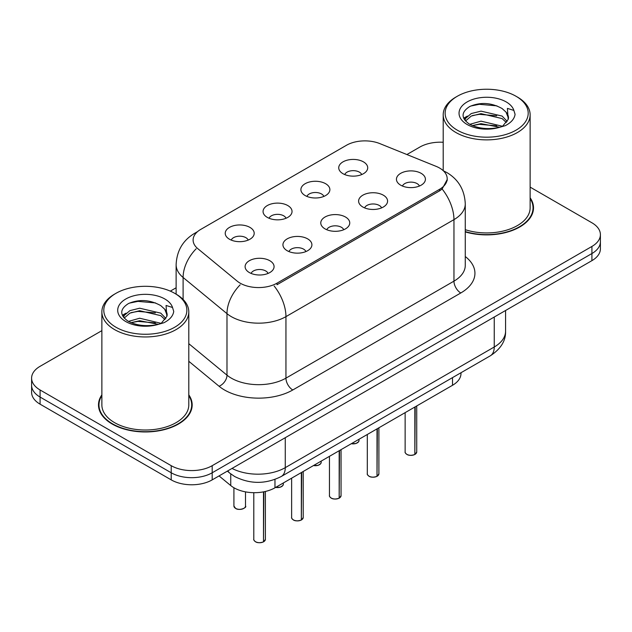 <?xml version="1.0" encoding="UTF-8"?>
<svg xmlns="http://www.w3.org/2000/svg" width="632" height="632" viewBox="0 0 632 632"><rect width="100%" height="100%" fill="white"/><g stroke="black" fill="none" stroke-linecap="round" stroke-linejoin="round"><path stroke-width="0.95" d="M305.137 195.541A14.489 8.366 180 0 1 302.27 193.179A14.489 8.366 180 0 1 307.065 182.782A14.489 8.366 180 0 1 325.63 183.715A14.489 8.366 180 0 1 328.506 193.179A14.489 8.366 180 0 1 305.137 195.541M323.868 196.41A8.69 5.016 0 0 0 321.53 193.969A8.69 5.016 0 0 0 312.966 192.697A8.69 5.016 0 0 0 306.907 196.41M267.304 217.384A14.489 8.366 180 0 1 264.429 215.022A14.489 8.366 180 0 1 269.232 204.626A14.489 8.366 180 0 1 287.797 205.558A14.489 8.366 180 0 1 290.673 215.022A14.489 8.366 180 0 1 267.304 217.384M286.027 218.253A8.69 5.016 0 0 0 283.697 215.812A8.69 5.016 0 0 0 275.133 214.54A8.69 5.016 0 0 0 269.074 218.253M229.471 239.228A14.489 8.366 180 0 1 226.596 236.866A14.489 8.366 180 0 1 231.391 226.469A14.489 8.366 180 0 1 249.956 227.402A14.489 8.366 180 0 1 252.832 236.866A14.489 8.366 180 0 1 229.471 239.228M248.194 240.097A8.69 5.016 0 0 0 245.864 237.656A8.69 5.016 0 0 0 237.3 236.384A8.69 5.016 0 0 0 231.233 240.097M342.978 173.697A14.489 8.366 180 0 1 340.103 171.335A14.489 8.366 180 0 1 344.898 160.939A14.489 8.366 180 0 1 363.463 161.871A14.489 8.366 180 0 1 366.339 171.335A14.489 8.366 180 0 1 342.978 173.697M361.702 174.566A8.69 5.016 0 0 0 359.371 172.125A8.69 5.016 0 0 0 350.807 170.853A8.69 5.016 0 0 0 344.74 174.566M362.847 207.02A14.489 8.366 180 0 1 359.979 204.65A14.489 8.366 180 0 1 364.775 194.253A14.489 8.366 180 0 1 383.34 195.185A14.489 8.366 180 0 1 386.215 204.65A14.489 8.366 180 0 1 362.847 207.02M381.578 207.888A8.69 5.016 0 0 0 379.24 205.44A8.69 5.016 0 0 0 370.676 204.168A8.69 5.016 0 0 0 364.617 207.888M325.014 228.863A14.489 8.366 180 0 1 322.138 226.493A14.489 8.366 180 0 1 326.942 216.097A14.489 8.366 180 0 1 345.507 217.029A14.489 8.366 180 0 1 348.382 226.493A14.489 8.366 180 0 1 325.014 228.863M343.737 229.732A8.69 5.016 0 0 0 341.406 227.283A8.69 5.016 0 0 0 332.843 226.011A8.69 5.016 0 0 0 326.784 229.732M287.181 250.707A14.489 8.366 180 0 1 284.305 248.337A14.489 8.366 180 0 1 289.101 237.94A14.489 8.366 180 0 1 307.666 238.88A14.489 8.366 180 0 1 310.541 248.337A14.489 8.366 180 0 1 287.181 250.707M305.904 251.576A8.69 5.016 0 0 0 303.573 249.127A8.69 5.016 0 0 0 295.01 247.855A8.69 5.016 0 0 0 288.942 251.576M249.34 272.55A14.489 8.366 180 0 1 246.472 270.188A14.489 8.366 180 0 1 251.267 259.792A14.489 8.366 180 0 1 269.832 260.724A14.489 8.366 180 0 1 272.708 270.188A14.489 8.366 180 0 1 249.34 272.55M268.071 273.419A8.69 5.016 0 0 0 265.732 270.97A8.69 5.016 0 0 0 257.169 269.698A8.69 5.016 0 0 0 251.109 273.419M400.688 185.176A14.489 8.366 180 0 1 397.812 182.806A14.489 8.366 180 0 1 402.608 172.41A14.489 8.366 180 0 1 421.173 173.342A14.489 8.366 180 0 1 424.048 182.806A14.489 8.366 180 0 1 400.688 185.176M419.411 186.037A8.69 5.016 0 0 0 417.081 183.596A8.69 5.016 0 0 0 408.517 182.324A8.69 5.016 0 0 0 402.45 186.037M436.064 166.335A26.078 15.057 180 0 1 439.548 168.017A26.078 15.057 180 0 1 447.187 178.666A26.078 15.057 180 0 1 439.548 189.316L277.006 283.16A26.078 15.057 180 0 1 237.205 281.145L197.824 248.676A26.078 15.057 180 0 1 193.108 240.042A26.078 15.057 180 0 1 200.747 229.4L346.431 145.289A26.078 15.057 180 0 1 379.824 143.598L436.064 166.335M460.997 372.73L460.997 373.465A28.977 16.732 180 0 1 452.512 385.291L274.967 487.793A28.977 16.732 180 0 1 230.743 485.558L219.043 475.92M101.87 394.834A46.847 27.042 0 0 0 98.489 404.914A46.847 27.042 0 0 0 112.204 424.04A46.847 27.042 0 0 0 163.254 429.902A46.847 27.042 0 0 0 192.175 404.914A46.847 27.042 0 0 0 188.794 394.834M98.971 407.356A46.847 27.042 0 0 0 98.805 408.075M447.251 179.456L442.139 189.008L439.611 190.84L277.069 284.684M101.87 330.647L40.085 366.315A28.977 16.732 0 0 0 31.6 378.141L31.6 392.338A28.977 16.732 0 0 0 40.085 404.172L171.217 479.878L171.217 472.776A28.977 16.732 0 0 0 212.194 472.776L591.915 253.543A28.977 16.732 0 0 0 600.4 241.716A28.977 16.732 0 0 1 591.915 253.543L212.194 472.776A28.977 16.732 0 0 1 171.217 472.776L40.085 397.07L171.217 472.776L171.217 465.681A28.977 16.732 0 0 0 212.194 465.681L591.915 246.448A28.977 16.732 0 0 0 600.4 234.622A28.977 16.732 0 0 0 591.915 222.788L530.13 187.119M31.6 385.243A28.977 16.732 0 0 0 40.085 397.07A28.977 16.732 0 0 1 31.6 385.243M465.271 231.905A46.847 27.042 0 0 0 533.511 207.849A46.847 27.042 0 0 0 530.13 197.761M443.206 142.271A28.977 16.732 0 0 0 419.806 147.082L406.897 154.54M176.123 287.773L170.316 291.131M31.6 378.141A28.977 16.732 0 0 0 40.085 389.976L171.217 465.681M191.852 408.075A46.847 27.042 0 0 0 191.694 407.356M533.195 211.001A46.847 27.042 0 0 0 533.029 210.282M171.217 479.878A28.977 16.732 0 0 0 212.194 479.878L591.915 260.645A28.977 16.732 0 0 0 600.4 248.818L600.4 234.622M414.845 454.424L414.805 454.519C411.361 455.625 408.722 455.593 406.874 454.416C405.357 453.097 404.772 452.275 405.136 451.959A5.799 3.35 0 0 0 406.834 454.329A5.799 3.35 0 0 0 414.845 454.424L414.845 407.032M414.805 454.519L414.718 454.503A5.601 3.231 180 0 1 406.969 454.408M414.845 454.187L415.2 406.826M377.012 476.267L376.972 476.362C373.528 477.468 370.881 477.437 369.041 476.259C367.516 474.94 366.939 474.126 367.303 473.803A5.799 3.35 0 0 0 369.001 476.173A5.799 3.35 0 0 0 377.012 476.267L377.012 428.883M376.972 476.362L376.877 476.346A5.601 3.231 180 0 1 369.135 476.252M377.012 476.03L377.367 428.67M339.171 498.119L339.131 498.206C335.695 499.312 333.048 499.28 331.2 498.103C329.683 496.784 329.106 495.97 329.462 495.646A5.799 3.35 0 0 0 331.16 498.016A5.799 3.35 0 0 0 339.171 498.119L339.171 450.727M339.131 498.206L339.044 498.19A5.601 3.231 180 0 1 331.294 498.095M339.171 497.874L339.534 450.521M301.338 519.962L301.298 520.049C297.854 521.155 295.215 521.124 293.367 519.946C291.85 518.627 291.265 517.813 291.628 517.49A5.799 3.35 0 0 0 293.327 519.86A5.799 3.35 0 0 0 301.338 519.962L301.338 472.57M301.298 520.049L301.211 520.033A5.601 3.231 180 0 1 293.461 519.938M301.338 519.725L301.693 472.365M263.505 541.806L263.465 541.893C260.021 542.999 257.374 542.967 255.533 541.79C254.009 540.471 253.432 539.657 253.795 539.341A5.799 3.35 0 0 0 255.494 541.703A5.799 3.35 0 0 0 263.505 541.806L263.505 491.862M263.465 541.893L263.37 541.877A5.601 3.231 180 0 1 255.628 541.782M263.505 541.569L263.86 491.791M465.271 231.588A46.357 26.765 0 0 0 533.029 207.849A46.357 26.765 0 0 0 530.13 198.535M465.271 229.685A43.466 25.09 0 0 0 530.13 207.849L530.13 114.787A43.466 25.09 0 0 0 517.403 97.044L516.036 96.261A41.53 23.977 0 0 0 457.299 96.261A41.53 23.977 0 0 0 457.299 130.168A41.53 23.977 0 0 0 516.036 130.168A41.53 23.977 0 0 0 516.036 96.261L517.403 97.044M457.299 96.261L455.941 97.044A43.466 25.09 0 0 0 443.206 114.787A43.466 25.09 0 0 0 455.941 132.53A43.466 25.09 0 0 0 503.301 137.974A43.466 25.09 0 0 0 530.13 114.787M508.183 119.448L508.507 117.947A21.836 12.608 0 0 0 506.034 112.125L502.132 108.562C491.317 102.582 480.533 101.902 469.781 106.5C461.068 112.085 460.862 117.9 469.173 123.943C477.618 128.525 487.612 129.694 499.13 127.451L505.26 125.665C511.162 122.64 514.432 118.863 515.08 114.329L513.871 110.418L507.417 108.388L508.175 119.44L502.851 125.879M469.813 124.322L481.015 121.154L502.337 126.242M496.705 125.831L479.301 124.338L472.388 125.586L481.015 123.659L499.912 127.277M464.923 120.27L465.579 118.382L471.235 113.562L481.015 111.137L502.108 116.067L507.18 121.352M465.523 120.996L471.235 116.067L481.015 113.641L502.108 118.571L506.343 122.537M506.034 112.125L508.491 118.247M463.667 118.168L467.372 116.098M470.745 106.042L479.301 104.304L496.918 105.86M464.141 119.1L465.689 118.176M472.357 115.577L479.301 114.321L496.705 115.814M101.87 395.6A46.357 26.765 0 0 0 98.971 404.914A46.357 26.765 0 0 0 112.551 423.843A46.357 26.765 0 0 0 163.072 429.649A46.357 26.765 0 0 0 191.694 404.914A46.357 26.765 0 0 0 188.794 395.6M115.964 293.327L114.597 294.117A43.466 25.09 0 0 0 101.87 311.86L101.87 404.914A43.466 25.09 0 0 0 114.597 422.658A43.466 25.09 0 0 0 161.966 428.101A43.466 25.09 0 0 0 188.794 404.914L188.794 311.86A43.466 25.09 0 0 0 176.059 294.117L174.701 293.327A41.53 23.977 0 0 0 115.964 293.327A41.53 23.977 0 0 0 115.964 327.242A41.53 23.977 0 0 0 174.693 327.242A41.53 23.977 0 0 0 174.701 293.327L176.059 294.117M101.87 311.86A43.466 25.09 0 0 0 114.597 329.604A43.466 25.09 0 0 0 161.966 335.047A43.466 25.09 0 0 0 188.794 311.86M166.84 316.514L167.164 315.012A21.836 12.608 0 0 0 164.699 309.198L160.789 305.627C149.974 299.655 139.19 298.968 128.438 303.573C119.725 309.159 119.527 314.973 127.83 321.017C136.283 325.599 146.269 326.768 157.787 324.524L163.925 322.739C169.818 319.713 173.089 315.929 173.737 311.402L172.528 307.484L166.074 305.461L166.832 316.514L161.508 322.944M128.478 321.396L139.68 318.228L160.994 323.315M155.361 322.897L137.958 321.404L131.045 322.66L139.68 320.732L158.569 324.35M123.58 317.343L124.243 315.455L129.892 310.636L139.68 308.211L160.765 313.14L165.845 318.425M124.188 318.062L129.892 313.14L139.68 310.715L160.765 315.645L164.999 319.61M164.699 309.198L167.148 315.313M122.332 315.234L126.029 313.164M129.402 303.115L137.958 301.377L155.583 302.933M122.798 316.174L124.354 315.25M131.022 312.65L137.958 311.394L155.361 312.887M277.006 283.16L277.006 284.724M439.548 189.316L439.548 190.88M452.512 377.628L452.512 385.291M230.743 473.897L230.743 485.558M274.967 479.427L274.967 487.793M465.271 256.529A48.293 27.879 180 0 1 460.783 292.979L292.782 389.976A9.662 5.577 60 0 1 285.948 378.141L453.958 281.145A38.631 22.302 0 0 0 465.271 265.377L465.271 203.86A38.631 22.302 180 0 1 453.958 219.636A33.804 19.521 -120 0 0 442.139 189.008M292.782 389.976A48.293 27.879 180 0 1 224.486 389.976A48.293 27.879 180 0 1 219.075 386.255L188.794 361.283M240.152 284.827A33.804 22.61 129.5 0 0 226.983 313.654L226.983 375.163A38.631 22.302 0 0 0 231.312 378.141A38.631 22.302 0 0 0 285.948 378.141L285.948 316.632A38.631 22.302 180 0 1 231.312 316.632A38.631 22.302 180 0 1 226.983 313.654L183.106 277.48A38.631 22.302 180 0 1 176.123 264.682L176.123 294.149M274.138 286.004A33.804 19.521 60 0 1 285.948 316.632L453.958 219.636L453.958 281.145A9.662 5.577 60 0 0 460.783 292.979M196.671 232.45A33.804 19.521 -120 0 0 194.435 233.437C182.877 240.373 176.778 250.793 176.123 264.682M196.141 248.795A33.804 22.61 129.5 0 0 183.106 277.48L183.106 299.457M212.194 465.681L212.194 479.878M591.915 246.448L591.915 260.645M40.085 389.976L40.085 404.172M188.794 343.674L226.983 375.163A9.662 6.462 -50.5 0 1 219.075 386.255M232.031 468.423A38.631 22.302 0 0 0 285.269 467.648L494.248 347A38.631 22.302 0 0 0 505.568 331.223C505.853 340.814 500.742 349.014 490.25 355.84L281.264 476.496A19.316 11.155 60 0 0 285.269 467.648L285.269 437.684M494.248 317.027L494.248 347A19.316 11.155 60 0 1 490.25 355.84M227.844 470.84A19.316 12.917 129.5 0 0 229.835 473.178L227.346 471.124M415.2 454.218A5.799 3.35 0 0 0 416.725 451.959L416.725 405.949M351.408 443.664A5.799 3.35 0 0 0 359.016 440.488L358.589 441.784L355.998 443.498L351.305 443.719M357.246 442.89A5.601 3.231 180 0 1 351.353 443.696M377.367 476.062A5.799 3.35 0 0 0 378.892 473.803L378.892 427.793M339.534 497.905A5.799 3.35 0 0 0 341.051 495.646L341.051 449.636M301.693 519.757A5.799 3.35 0 0 0 303.218 517.49L303.218 471.48M263.86 541.6A5.799 3.35 0 0 0 265.385 539.341L265.385 491.467M313.567 465.507A5.799 3.35 0 0 0 321.182 462.332L320.756 463.627L318.165 465.342L313.464 465.563M319.413 464.733A5.601 3.231 180 0 1 313.519 465.539M275.734 487.351A5.799 3.35 0 0 0 283.341 484.175L282.923 485.471L280.332 487.185L275.631 487.414M281.58 486.577A5.601 3.231 180 0 1 275.678 487.383M235.618 508.381A5.799 3.35 0 0 0 241.93 509.108A5.799 3.35 0 0 0 245.508 506.019C247.444 507.48 239.417 511.051 235.657 508.476L233.919 506.019A5.799 3.35 0 0 0 235.618 508.381M243.739 508.42A5.601 3.231 180 0 1 235.752 508.46M513.871 110.418A27.626 15.95 0 0 0 506.208 101.934A27.626 15.95 0 0 0 467.135 101.934A27.626 15.95 0 0 0 467.135 124.496A27.626 15.95 0 0 0 499.13 127.451M172.528 307.484A27.626 15.95 0 0 0 164.865 299.007A27.626 15.95 0 0 0 125.792 299.007A27.626 15.95 0 0 0 125.792 321.562A27.626 15.95 0 0 0 157.787 324.524M447.187 178.666L447.187 180.547M465.271 203.86C464.615 189.971 458.516 179.559 446.958 172.615L443.293 170.751M197.547 231.636L194.435 233.437M281.264 476.496C265.724 484.302 250.177 484.302 234.63 476.496L229.835 473.178M505.568 331.223L505.568 310.494M405.136 451.959L405.136 412.641M416.725 451.959L415.161 454.305M359.016 440.488L359.016 439.272M367.303 473.803L367.303 434.484M378.892 473.803L377.328 476.157M329.462 495.646L329.462 456.328M341.051 495.646L339.495 498M291.628 517.49L291.628 478.171M303.218 517.49L301.654 519.844M253.795 539.341L253.795 492.691M265.385 539.341L263.82 541.687M321.182 462.332L321.182 461.115M283.341 484.175L283.341 482.959M245.508 506.019L245.508 491.87M233.919 506.019L233.919 487.754M533.029 211.72L533.029 207.849M443.206 170.672L443.206 114.787M191.694 408.793L191.694 404.914M98.971 408.793L98.971 404.914"/></g></svg>

